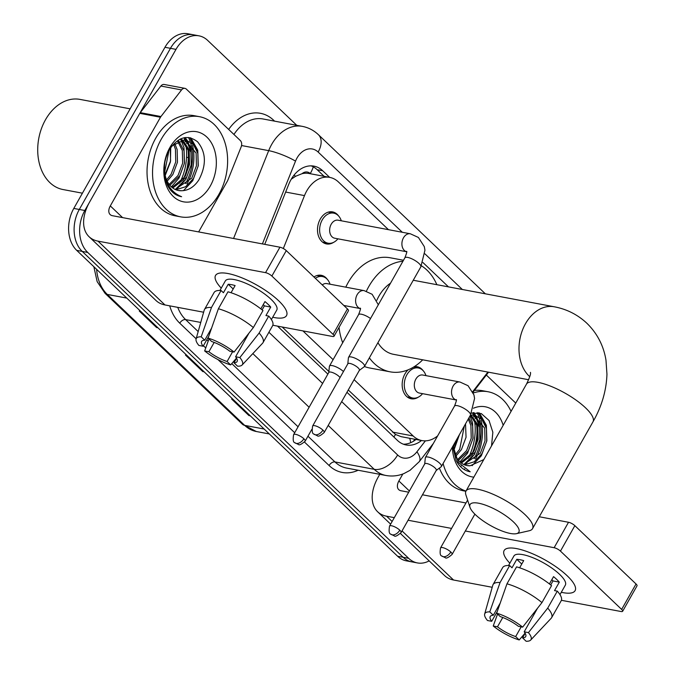 <?xml version="1.0" encoding="UTF-8"?>
<svg xmlns="http://www.w3.org/2000/svg" width="675" height="675" viewBox="0 0 675 675"><rect width="100%" height="100%" fill="white"/><g stroke="black" fill="none" stroke-linecap="round" stroke-linejoin="round"><path stroke-width="1.01" d="M418.306 397.162A16.31 11.829 -79.3 0 1 411.151 398.773A16.31 11.829 -79.3 0 1 404.933 373.95A16.31 11.829 -79.3 0 1 408.113 369.832M333.652 242.325A16.31 11.829 -79.3 0 1 326.489 243.937A16.31 11.829 -79.3 0 1 320.271 219.105A16.31 11.829 -79.3 0 1 332.522 211.882A16.31 11.829 -79.3 0 1 338.605 215.983M455.49 365.977A16.31 11.829 -79.3 0 1 454.393 365.842A16.31 11.829 -79.3 0 1 453.322 365.563M310.475 173.77L310.281 173.585A10.193 7.391 100.7 0 0 302.037 173.694L295.692 176.243L291.237 179.221M302.037 173.694A30.578 22.182 -79.3 0 1 309.015 173.492L329.704 177.382A30.578 22.182 100.7 0 0 304.493 195.598L283.323 248.527M348.258 389.964L395.508 434.455L401.178 436.683L421.909 440.581A30.578 22.182 100.7 0 0 437.662 435.847M282.201 327.004L328.877 371.486M472.745 391.652L487.907 372.077M354.088 379.662L413.168 435.974A30.578 22.182 100.7 0 0 421.909 440.581M302.932 330.902L333.113 359.665M388.462 229.669L338.445 181.988A30.578 22.182 100.7 0 0 329.704 177.382M448.487 286.883L422.93 262.516M313.951 276.995A16.31 11.829 -79.3 0 1 321.258 275.29A16.31 11.829 -79.3 0 1 327.341 279.391M414.239 366.677A16.31 11.829 -79.3 0 1 417.175 366.719A16.31 11.829 -79.3 0 1 423.267 370.82M189.894 137.666A40.77 29.573 -79.3 0 1 191.903 142.982A40.77 29.573 -79.3 0 0 189.894 137.666M192.502 145.159A40.77 29.573 -79.3 0 1 186.967 183.853A40.77 29.573 -79.3 0 0 192.502 145.159M478.474 412.729A40.77 29.573 -79.3 0 1 480.482 418.044A40.77 29.573 -79.3 0 0 478.474 412.729M481.081 420.221A40.77 29.573 -79.3 0 1 475.554 458.907A40.77 29.573 -79.3 0 0 481.081 420.221M429.173 560.883A30.578 22.182 -79.3 0 1 417.386 562.925A30.578 22.182 -79.3 0 1 408.645 558.318L87.742 252.45A30.578 22.182 -79.3 0 1 84.822 210.507L175.989 49.368A30.578 22.182 -79.3 0 1 198.956 35.826A30.578 22.182 -79.3 0 1 207.697 40.433L296.764 125.322M198.956 35.826L187.928 33.75A30.578 22.182 -79.3 0 0 164.962 47.292L73.794 208.432A30.578 22.182 -79.3 0 0 76.714 250.374L397.617 556.242A30.578 22.182 -79.3 0 0 406.358 560.849L411.877 561.887A30.578 22.182 -79.3 0 1 403.135 557.28L82.232 251.412A30.578 22.182 -79.3 0 1 79.304 209.469L170.471 48.33A30.578 22.182 -79.3 0 1 193.438 34.788A30.578 22.182 -79.3 0 0 170.471 48.33L79.304 209.469A30.578 22.182 -79.3 0 0 82.232 251.412L403.135 557.28A30.578 22.182 -79.3 0 0 411.877 561.887L417.386 562.925M184.823 137.616A40.77 29.573 -79.3 0 1 185.76 140.037A40.77 29.573 -79.3 0 0 184.823 137.616M185.802 140.147A40.77 29.573 -79.3 0 1 186.84 143.572A40.77 29.573 -79.3 0 0 185.802 140.147M187.65 147.319A40.77 29.573 -79.3 0 1 183.364 179.078A40.77 29.573 -79.3 0 0 187.65 147.319M473.403 412.678A40.77 29.573 -79.3 0 1 474.348 415.091A40.77 29.573 -79.3 0 0 473.403 412.678M474.382 415.209A40.77 29.573 -79.3 0 1 475.428 418.635A40.77 29.573 -79.3 0 0 474.382 415.209M476.238 422.381A40.77 29.573 -79.3 0 1 471.943 454.14A40.77 29.573 -79.3 0 0 476.238 422.381M329.645 177.373L322.684 170.741A30.578 22.182 100.7 0 0 313.942 166.134A30.578 22.182 100.7 0 0 288.74 184.351L264.735 244.35M346.942 392.293L397.373 440.353A30.578 22.182 100.7 0 0 406.114 444.96A30.578 22.182 100.7 0 0 421.521 440.505M277.526 326.126L327.864 374.102M311.141 165.856A30.578 22.182 -79.3 0 1 317.166 169.703L324.127 176.335M416.002 439.467A30.578 22.182 -79.3 0 1 403.397 444.201M474.171 458.654A40.77 29.573 100.7 0 0 479.208 418.12M478.794 416.796A40.77 29.573 100.7 0 0 477.132 412.543M185.591 183.592A40.77 29.573 100.7 0 0 190.62 143.058M190.215 141.733A40.77 29.573 100.7 0 0 188.544 137.481M250.29 415.825L248.948 415.572L231.635 399.068L232.976 399.322M157.95 327.805L156.6 327.552L139.286 311.048L140.628 311.302M204.12 371.815L202.778 371.562L185.456 355.058L186.806 355.312M203.934 371.638L203.791 371.638A8.151 5.079 133.6 0 1 202.778 371.562M157.756 327.628L157.621 327.628A8.151 5.079 133.6 0 1 156.6 327.552M250.104 415.64L249.961 415.648A8.151 5.079 133.6 0 1 248.948 415.572M567.194 575.783A40.77 11.947 29.5 0 1 572.805 582.078A40.77 11.947 29.5 0 1 561.288 592.304A40.77 11.947 29.5 0 0 575.1 590.667A40.77 11.947 29.5 0 0 567.194 575.783A40.77 11.947 29.5 0 0 512.671 548.058A40.77 11.947 29.5 0 0 509.844 563.203A40.77 11.947 29.5 0 1 504.132 550.522A40.77 11.947 29.5 0 1 530.153 552.766A40.77 11.947 29.5 0 1 567.194 575.783M486.337 375.038L515.759 403.085M379.772 474.314L378.202 477.082A40.77 25.388 -46.4 0 0 377.654 511.785A40.77 25.388 -46.4 0 0 386.589 516.198L394.31 517.649M400.452 533.512L444.606 575.598A40.77 25.388 -46.4 0 0 453.541 580.011L492.218 587.284M561.406 600.303L621.076 611.525A5.096 1.493 -150.5 0 0 622.628 611.288A5.096 1.493 -150.5 0 0 621.641 609.424L636.036 583.985A5.096 1.493 29.5 0 1 637.023 585.841L622.628 611.288M560.461 551.112A5.096 1.493 -150.5 0 0 554.124 547.712L568.519 522.273A5.096 1.493 29.5 0 1 574.855 525.665L560.461 551.112L621.641 609.424M408.063 520.239L451.575 528.424M465.337 531.006L554.124 547.712M574.855 525.665L636.036 583.985M568.519 522.273L539.258 516.763M465.969 502.976L422.457 494.792M408.704 492.202L400.984 490.75A10.193 6.345 133.6 0 1 398.748 489.653A10.193 6.345 133.6 0 1 398.891 480.98L402.84 473.985M551.855 579.623A20.385 5.974 -150.5 0 1 552.977 580.939L550.707 584.955M537.57 608.167L524.188 631.825A20.385 5.974 29.5 0 1 525.69 636.601A20.385 5.974 29.5 0 1 522.577 637.867L525.167 633.277M521.176 626.847L515.675 636.567A20.385 5.974 29.5 0 1 497.483 626.805L502.765 617.473M549.416 583.934L553.551 576.636A29.557 8.665 29.5 0 1 556.732 579.445A29.557 8.665 29.5 0 1 559.322 582.137L554.521 590.617L557.314 591.14A33.632 9.855 29.5 0 1 561.212 600.725L551.618 617.684A33.632 9.855 29.5 0 1 551.197 618.258L530.677 640.06A26.502 7.762 29.5 0 1 526.12 641.25L522.577 637.867M508.528 565.515L513.894 556.04A29.557 8.665 29.5 0 1 532.752 557.668A29.557 8.665 29.5 0 1 559.609 574.349A29.557 8.665 29.5 0 1 565.338 585.149L559.98 594.624M519.632 567.802L523.699 560.613A29.557 8.665 29.5 0 0 516.805 559.313L512.004 567.802L509.667 565.566L500.065 582.533L489.772 611.879L493.324 615.263L500.192 603.129M497.256 611.508L491.712 621.304L487.468 620.502A26.502 7.762 29.5 0 1 484.667 614.031L492.801 585.217A33.632 9.855 29.5 0 1 493.071 584.558L502.664 567.599A33.632 9.855 29.5 0 1 509.667 565.566M516.561 566.865A33.632 9.855 29.5 0 1 551.542 585.638L541.949 602.606L522.653 627.126L518.417 626.324A20.385 5.974 29.5 0 0 500.217 616.562L496.673 613.178L506.967 583.824L516.561 566.865M493.071 584.558A33.632 9.855 29.5 0 1 500.065 582.533M506.967 583.824A33.632 9.855 29.5 0 1 541.949 602.606M497.559 614.022L493.239 626.003L497.483 626.805M515.675 636.567L519.227 639.951L525.083 633.142M519.227 639.951A26.502 7.762 29.5 0 1 493.239 626.003M484.667 614.031A26.502 7.762 29.5 0 1 489.772 611.879M496.673 613.178A26.502 7.762 29.5 0 1 522.653 627.126M491.712 621.304A20.385 5.974 29.5 0 1 490.21 616.528A20.385 5.974 29.5 0 1 493.324 615.263M524.188 631.825L528.424 632.627L547.72 608.108L557.314 591.14M547.72 608.108A33.632 9.855 29.5 0 1 551.618 617.684M528.424 632.627A26.502 7.762 29.5 0 1 530.677 640.06M552.977 580.939L559.322 582.137M516.805 559.313L521.758 564.038M472.711 412.813A45.866 33.269 -79.3 0 1 473.327 414.906M473.344 414.973A45.866 33.269 -79.3 0 1 473.842 416.964M474.272 419.032A45.866 33.269 -79.3 0 1 468.146 458.232M473.327 393.002A50.954 36.965 -79.3 0 1 488.084 391.753A50.954 36.965 -79.3 0 1 511.068 411.37M474.424 390.428A50.954 36.965 -79.3 0 1 482.566 390.715L488.084 391.753M452.739 446.445L456.224 460.645C459.591 466.99 464.24 470.703 470.188 471.774L458.291 462.392L453.035 445.93M466.982 465.564L470.07 465.801A25.481 18.478 -79.3 0 1 467.058 465.573A25.481 18.478 -79.3 0 1 453.085 445.837M470.07 465.801L483.789 459.582M473.858 477.141A35.674 25.878 -79.3 0 1 452.402 447.044M463.708 464.476L480.372 453.195L485.013 440.859L484.692 428.169L473.723 415.007M464.51 464.83L474.179 461.801L482.093 453.516L486.734 441.18L486.422 428.498L481.967 419.512L474.593 415.142L470.492 415.074M460.62 462.493L473.479 451.896L478.119 439.56L477.799 426.878L470.365 415.294M461.379 463.084L475.2 452.225L479.841 439.889L479.528 427.199L471.04 415.007M457.751 459.439L466.585 450.596L471.226 438.261L470.905 425.579L468.248 419.04M458.443 460.325L468.307 450.925L472.947 438.59L472.627 425.9L468.931 417.833M455.178 454.891L459.692 449.305L464.358 425.908M455.785 456.216L461.413 449.626L466.054 437.29L465.531 423.832M453.608 449.719L459.346 434.776M453.22 447.289L456.41 439.957M473.453 408.223A35.674 25.878 -79.3 0 1 503.179 425.309M491.518 445.922L492.851 432.27L489.046 420.5L481.292 413.573L471.53 413.1M465.969 491.079A50.954 36.965 -79.3 0 1 443.095 463.497M465.868 491.282L463.725 490.877A50.954 36.965 -79.3 0 1 439.391 468.087M453.786 450.546L459.422 434.641M459.945 461.903L467.556 453.17L473.074 438.142L472.559 422.685L469.986 415.977M465.337 464.299L474.449 454.469L479.967 439.442L479.461 423.984L476.086 415.91M475.765 415.429L473.58 412.653M463.683 469.235L464.662 469.024M472.07 465.708L481.343 455.768L486.861 440.733L486.354 425.284L479.461 412.948M460.308 466.433L461.194 466.028M463.987 464.459L472.736 455.642M478.853 424.929L475.023 415.437M474.862 415.192L472.964 412.754M485.755 426.229L478.55 412.737M513.422 521.902A28.029 8.218 -150.5 0 0 484.329 504.74A28.029 8.218 -150.5 0 0 470.002 507.389A28.029 8.218 -150.5 0 0 475.504 514.763A28.029 8.218 -150.5 0 0 516.442 533.663A28.029 8.218 -150.5 0 0 513.422 521.902M470.002 507.389L465.902 494.927A38.222 11.205 29.5 0 1 465.995 491.029A38.222 11.205 29.5 0 1 490.388 493.138A38.222 11.205 29.5 0 1 525.116 514.713A38.222 11.205 29.5 0 1 532.524 528.668A38.222 11.205 29.5 0 1 529.234 530.752L516.442 533.663M390.53 283.171A38.222 27.726 100.7 0 0 378.92 296.123A38.222 27.726 100.7 0 0 376.836 300.265M366.39 291.195A56.05 40.66 -79.3 0 1 368.82 286.495A56.05 40.66 -79.3 0 1 402.924 261.259M421.419 265.798A56.05 40.66 -79.3 0 1 436.86 284.69M345.777 287.162A56.05 40.66 -79.3 0 1 348.131 282.606A56.05 40.66 -79.3 0 1 390.243 257.774L403.49 260.263M377.924 342.714A38.222 27.726 100.7 0 0 393.491 354.316L528.643 379.738M422.727 359.809A56.05 40.66 -79.3 0 1 390.201 371.841A56.05 40.66 -79.3 0 1 369.352 357.851M390.201 371.841L369.512 367.951A56.05 40.66 -79.3 0 1 364.441 366.517M342.689 342.731A56.05 40.66 -79.3 0 1 339.036 327.4M406.662 251.758L334.707 238.216A9.172 6.657 -79.3 0 1 331.206 224.252A9.172 6.657 -79.3 0 1 338.099 220.193L410.349 233.786L418.416 237.457L424.313 246.637L424.946 250.222L420.829 266.87A9.172 2.692 -150.5 0 0 419.057 263.52A9.172 2.692 -150.5 0 0 418.711 263.208A9.172 2.692 -150.5 0 0 410.476 258.247A9.172 2.692 -150.5 0 0 404.865 257.833L348.536 357.404A9.172 2.692 -150.5 0 0 348.427 357.733L347.811 363.85M337.905 238.823L337.77 238.992A15.289 11.087 -79.3 0 1 328.058 243.194A15.289 11.087 -79.3 0 1 322.228 219.915A15.289 11.087 -79.3 0 1 333.712 213.148A15.289 11.087 -79.3 0 1 341.229 220.582L341.297 220.793M359.345 370.381L364.264 366.694A9.172 2.692 -150.5 0 0 364.5 366.432A9.172 2.692 -150.5 0 0 362.72 363.082A9.172 2.692 -150.5 0 0 351.321 356.965A9.172 2.692 -150.5 0 0 348.536 357.404M359.235 370.457A6.623 1.941 -150.5 0 0 359.404 370.271A6.623 1.941 -150.5 0 0 358.121 367.85A6.623 1.941 -150.5 0 0 349.886 363.428A6.623 1.941 -150.5 0 0 347.87 363.741L312.652 425.993C311.842 431.08 312.238 433.763 313.85 434.05A6.623 4.126 133.6 0 0 315.301 434.767A6.623 4.126 -46.4 0 0 322.903 430.102A6.623 1.941 -150.5 0 0 316.879 426.355A6.623 1.941 -150.5 0 0 312.652 425.993M456.3 400.005L419.361 393.061A9.172 6.657 -79.3 0 1 415.868 379.097A9.172 6.657 -79.3 0 1 422.752 375.03L459.987 382.033L468.053 385.712L473.943 394.892L474.576 398.469L470.467 415.125A9.172 2.692 -150.5 0 0 468.349 411.455A9.172 2.692 -150.5 0 0 457.287 405.65A9.172 2.692 -150.5 0 0 454.503 406.088L425.419 457.481A9.172 2.692 -150.5 0 0 425.317 457.819L424.702 463.936M436.227 470.458L441.155 466.779A9.172 2.692 -150.5 0 0 441.391 466.518A9.172 2.692 -150.5 0 0 437.417 461.371A9.172 2.692 -150.5 0 0 428.212 457.051A9.172 2.692 -150.5 0 0 425.419 457.481M422.567 393.66L422.423 393.829A15.289 11.087 -79.3 0 1 412.72 398.031A15.289 11.087 -79.3 0 1 406.882 374.752A15.289 11.087 -79.3 0 1 418.373 367.985A15.289 11.087 -79.3 0 1 425.891 375.427L425.959 375.637M436.126 470.534A6.623 1.941 -150.5 0 0 436.295 470.348A6.623 1.941 -150.5 0 0 435.004 467.927A6.623 1.941 -150.5 0 0 426.777 463.514A6.623 1.941 -150.5 0 0 424.761 463.826L389.543 526.07C388.724 531.158 389.121 533.849 390.732 534.127A6.623 4.126 133.6 0 0 392.192 534.845A6.623 4.126 -46.4 0 0 399.786 530.179A6.623 1.941 -150.5 0 0 393.77 526.441A6.623 1.941 -150.5 0 0 389.543 526.07M322.253 284.901A9.172 6.657 -79.3 0 1 326.827 283.601L364.061 290.604L372.127 294.283L378.321 304.746M343.465 371.528A9.172 2.692 -150.5 0 0 332.286 365.614A9.172 2.692 -150.5 0 0 329.493 366.052A9.172 2.692 -150.5 0 0 329.392 366.39L328.776 372.499M315.352 278.319A15.289 11.087 -79.3 0 1 322.448 276.556A15.289 11.087 -79.3 0 1 329.965 283.989L330.033 284.2M340.04 377.587A6.623 1.941 -150.5 0 0 339.086 376.498A6.623 1.941 -150.5 0 0 330.851 372.077A6.623 1.941 -150.5 0 0 328.835 372.398L293.617 434.641C292.798 439.729 293.203 442.412 294.815 442.699A6.623 4.126 133.6 0 0 296.266 443.416A6.623 4.126 -46.4 0 0 303.86 438.75A6.623 1.941 -150.5 0 0 297.844 435.012A6.623 1.941 -150.5 0 0 293.617 434.641M278.615 300.721A40.77 11.947 29.5 0 1 284.226 307.024A40.77 11.947 29.5 0 1 272.708 317.25A40.77 11.947 29.5 0 0 286.512 315.605A40.77 11.947 29.5 0 0 278.615 300.721A40.77 11.947 29.5 0 0 224.092 272.995A40.77 11.947 29.5 0 0 221.257 288.141A40.77 11.947 29.5 0 1 215.553 275.459A40.77 11.947 29.5 0 1 241.566 277.703A40.77 11.947 29.5 0 1 278.615 300.721M160.937 116.539A5.096 3.696 100.7 0 0 160.473 117.239L139.793 113.349A5.096 3.696 -79.3 0 1 140.257 112.649L160.937 116.539L181.55 89.927A5.096 3.696 100.7 0 1 184.916 88.366A5.096 3.696 100.7 0 1 186.368 89.134L240.342 140.569A5.096 3.696 100.7 0 1 241.194 146.779L227.804 180.276A5.096 3.696 100.7 0 1 227.424 181.052L198.653 231.913M139.793 113.349L89.623 202.028A40.77 25.388 -46.4 0 0 89.075 236.722A40.77 25.388 -46.4 0 0 98.01 241.135L265.545 272.649L279.939 247.21L112.404 215.696A10.193 6.345 133.6 0 1 110.168 214.591A10.193 6.345 133.6 0 1 110.303 205.917L160.473 117.239M140.257 112.649L160.861 86.037A5.096 3.696 -79.3 0 1 164.227 84.476L184.916 88.366M89.075 236.722L156.026 300.535A40.77 25.388 -46.4 0 0 164.962 304.948L203.631 312.221M272.827 325.24L332.497 336.462A5.096 1.493 -150.5 0 0 334.041 336.226A5.096 1.493 -150.5 0 0 333.053 334.361L347.448 308.922A5.096 1.493 29.5 0 1 348.443 310.778L334.041 336.226M279.939 247.21A5.096 1.493 29.5 0 1 286.276 250.611L271.873 276.05L333.053 334.361M271.873 276.05A5.096 1.493 -150.5 0 0 265.545 272.649M286.276 250.611L347.448 308.922M263.275 304.56A20.385 5.974 -150.5 0 1 264.389 305.885L262.119 309.892M248.991 333.104L235.6 356.763A20.385 5.974 29.5 0 1 237.102 361.538A20.385 5.974 29.5 0 1 233.989 362.804L236.587 358.223M232.597 351.785L227.095 361.513A20.385 5.974 29.5 0 1 208.904 351.743L214.178 342.411M260.837 308.872L264.963 301.573A29.557 8.665 29.5 0 1 268.152 304.383A29.557 8.665 29.5 0 1 270.734 307.074L265.933 315.554L268.734 316.086A33.632 9.855 29.5 0 1 272.632 325.662L263.031 342.622A33.632 9.855 29.5 0 1 262.609 343.195L242.097 365.006A26.502 7.762 29.5 0 1 237.541 366.188L233.989 362.804M219.949 290.452L225.307 280.977A29.557 8.665 29.5 0 1 244.173 282.606A29.557 8.665 29.5 0 1 271.029 299.295A29.557 8.665 29.5 0 1 276.758 310.087L271.401 319.562M231.052 292.739L235.111 285.55A29.557 8.665 29.5 0 0 228.218 284.259L223.425 292.739L221.079 290.512L211.486 307.471L201.192 336.817L204.744 340.2L211.604 328.075M208.668 336.445L203.124 346.241L198.889 345.448A26.502 7.762 29.5 0 1 196.088 338.977L204.213 310.154A33.632 9.855 29.5 0 1 204.491 309.504L214.085 292.537A33.632 9.855 29.5 0 1 221.079 290.512M227.981 291.802A33.632 9.855 29.5 0 1 262.963 310.584L253.361 327.544L234.073 352.063L229.829 351.262A20.385 5.974 29.5 0 0 211.638 341.499L208.086 338.116L218.379 308.77L227.981 291.802M204.491 309.504A33.632 9.855 29.5 0 1 211.486 307.471M218.379 308.77A33.632 9.855 29.5 0 1 253.361 327.544M208.972 338.96L204.66 350.949L208.904 351.743M227.095 361.513L230.648 364.897L236.503 358.079M230.648 364.897A26.502 7.762 29.5 0 1 204.66 350.949M196.088 338.977A26.502 7.762 29.5 0 1 201.192 336.817M208.086 338.116A26.502 7.762 29.5 0 1 234.073 352.063M203.124 346.241A20.385 5.974 29.5 0 1 201.623 341.466A20.385 5.974 29.5 0 1 204.744 340.2M235.6 356.763L239.844 357.564L259.132 333.045L268.734 316.086M259.132 333.045A33.632 9.855 29.5 0 1 263.031 342.622M239.844 357.564A26.502 7.762 29.5 0 1 242.097 365.006M264.389 305.885L270.734 307.074M228.218 284.259L233.179 288.984M82.418 193.185L63.02 189.54A45.866 33.269 -79.3 0 1 45.52 119.711A45.866 33.269 -79.3 0 1 79.971 99.394L130.14 108.827M184.123 137.751A45.866 33.269 -79.3 0 1 184.748 139.843M184.764 139.911A45.866 33.269 -79.3 0 1 185.262 141.902M185.684 143.977A45.866 33.269 -79.3 0 1 179.558 183.178M161.224 139.269A50.954 36.965 -79.3 0 1 199.505 116.691A50.954 36.965 -79.3 0 1 218.936 194.282A50.954 36.965 -79.3 0 1 180.664 216.852A50.954 36.965 -79.3 0 1 161.224 139.269M180.664 216.852L175.146 215.814A50.954 36.965 -79.3 0 1 155.706 138.232A50.954 36.965 -79.3 0 1 193.987 115.653L199.505 116.691M167.636 185.583C171.003 191.936 175.66 195.64 181.609 196.712C169.898 191.843 164.202 181.592 164.514 165.94A25.481 18.478 -79.3 0 0 178.478 190.519A25.481 18.478 -79.3 0 0 181.491 190.738C188.325 190.628 194.113 187.017 198.863 179.896C206.626 164.962 206.17 152.246 197.505 141.733C187.422 134.165 177.998 136.907 169.222 149.977C163.038 162.025 162.506 173.888 167.636 185.583M210.279 186.03A35.674 25.878 -79.3 0 1 173.289 196.459A35.674 25.878 -79.3 0 1 169.881 147.521A35.674 25.878 -79.3 0 1 206.871 137.093A35.674 25.878 -79.3 0 1 210.279 186.03M175.129 189.422L191.793 178.132L196.425 165.797L196.113 153.107L185.136 139.953M175.93 189.768L185.6 186.739L193.514 178.453L198.155 166.118L197.834 153.436L193.379 144.45L186.005 140.079L184.553 139.902L172.066 145.775M172.041 187.431L184.891 176.833L189.532 164.498L189.219 151.816L181.541 140.079M172.792 188.021L186.621 177.162L191.261 164.827L190.941 152.137L182.461 139.944M169.163 184.385L177.998 175.542L182.638 163.207L182.326 150.517L177.719 141.37M169.864 185.262L179.727 175.863L184.359 163.527L184.047 150.837L178.698 140.923M166.598 179.837L171.104 174.243L175.745 161.907L175.432 149.217L173.618 144.222M167.197 181.153L172.834 174.563L177.466 162.228L177.154 149.546L174.682 143.319M165.021 174.656L170.572 160.945L170.26 148.272M180.731 139.624L179.921 139.236M181.643 139.556L180.293 139.067M164.641 172.235L169.012 150.348M178.394 190.502L181.491 190.738M164.827 162.203L164.514 165.94M165.198 175.483L170.438 161.941L170.733 147.58M171.366 186.84L178.968 178.107L184.486 163.08L183.98 147.623L180.993 140.189M176.757 189.236L185.861 179.407L191.388 164.379L190.873 148.922L187.498 140.856M187.186 140.366L185.001 137.59M175.103 194.172L176.082 193.961M183.482 190.645L192.763 180.706L198.281 165.679L197.767 150.221L190.882 137.886M171.72 191.371L172.606 190.974M175.407 189.397L184.148 180.579M190.274 149.875L186.435 140.375M186.275 140.138L184.385 137.7M197.168 151.166L189.962 137.683M293.912 175.289A30.578 5.518 21.8 0 1 295.692 176.243M393.837 436.987A30.578 19.043 -46.4 0 0 395.508 434.455M409.649 438.278A30.578 12.133 37.8 0 1 410.56 442.749M310.281 173.585A30.578 19.043 -46.4 0 0 313.301 166.852M392.437 432.076L413.168 435.974M285.652 192.054L304.493 195.598M402.3 232.267L318.144 152.061A20.385 14.782 100.7 0 0 297.008 158.018A20.385 14.782 100.7 0 0 295.515 161.131L262.406 243.911M233.558 238.486L268.692 150.643A40.77 29.573 -79.3 0 1 271.671 144.425A40.77 29.573 -79.3 0 1 302.299 126.36L262.997 118.969A40.77 29.573 100.7 0 0 233.93 134.468M241.566 145.538L268.692 150.643A20.385 3.679 21.8 0 1 295.515 161.131M228.665 129.448A45.866 33.269 -79.3 0 1 273.603 120.217L274.582 121.146M358.138 470.247A45.866 33.269 -79.3 0 1 329.105 465.531L304.518 442.091M294.697 432.734L217.932 359.573M205.74 347.946L203.42 345.735M196.138 338.799L179.761 323.19A45.866 33.269 -79.3 0 1 169.712 305.843M408.645 558.318L397.617 556.242M175.989 49.368L164.962 47.292M84.822 210.507L73.794 208.432M87.742 252.45L76.714 250.374M385.906 475.47A40.77 29.573 -79.3 0 1 374.245 469.327L334.952 461.936A40.77 29.573 100.7 0 0 346.604 468.079L385.906 475.47C392.074 476.584 398.098 475.943 403.971 473.546L410.02 470.332L419.259 461.666L433.342 443.475M200.753 322.448L185.608 319.596L198.172 331.577M177.736 307.353A40.77 29.573 100.7 0 0 185.608 319.596A5.096 3.172 -46.4 0 0 179.761 323.19M341.668 401.617L397.634 454.967A20.385 12.698 133.6 0 1 374.245 469.327L328.193 425.436M309.116 407.253L252.821 353.599M206.786 339.778L208.195 341.12M231.761 363.589L298.063 426.786M307.952 436.21L334.952 461.936A5.096 3.172 -46.4 0 0 329.105 465.531M397.634 454.967A20.385 14.782 100.7 0 0 416.931 451.786L425.393 440.851M462.333 289.482L424.972 253.876M268.895 332.26L322.591 383.434M273.603 120.217A5.096 3.172 -46.4 0 0 273.274 120.901M416.931 451.786A20.385 8.092 37.8 0 1 419.259 461.666M485.35 293.811L318.423 134.713A20.385 12.698 133.6 0 1 318.144 152.061M317.166 169.703L322.684 170.741M264.153 429.03L244.671 425.368A10.193 6.345 133.6 0 1 242.443 424.263L105.055 293.321A10.193 6.345 -46.4 0 0 107.291 294.427L244.671 425.368A40.77 29.573 100.7 0 0 256.331 431.511L242.443 424.263M96.618 269.35A40.77 29.573 100.7 0 0 107.291 294.427L126.773 298.088M186.562 157.275L188.367 157.613M186.621 355.278L203.791 371.638M232.799 399.288L249.961 415.648M140.451 311.268L157.621 327.628M386.589 516.198L392.141 521.488M402.03 530.913L453.541 580.011M398.891 480.98L409.396 490.987M474.002 412.594A40.77 29.573 -79.3 0 1 475.04 415.235M477.309 425.123A40.77 29.573 -79.3 0 1 474.01 451.01M413.26 280.252L554.2 306.771C566.738 309.116 577.64 314.626 586.904 323.283C597.282 333.45 603.644 345.769 605.99 360.239L606.952 374.212C606.395 390.58 601.746 406.443 592.979 421.816A38.222 11.205 -150.5 0 0 585.571 407.86A38.222 11.205 -150.5 0 0 550.842 386.277A38.222 11.205 -150.5 0 0 526.449 384.176L465.995 491.029M554.2 306.771A38.222 27.726 100.7 0 0 525.496 323.696A38.222 27.726 100.7 0 0 529.141 376.127A38.222 27.726 100.7 0 0 529.748 376.692M450.799 552.007A6.623 4.126 -46.4 0 1 443.197 556.673A6.623 4.126 133.6 0 1 441.745 555.955L445.323 557.71C446.15 558.723 448.403 557.626 452.081 554.428A6.623 1.941 -150.5 0 0 450.799 552.007A6.623 1.941 -150.5 0 0 444.783 548.269A6.623 1.941 -150.5 0 0 440.556 547.898L467.606 500.091M313.85 434.05L317.427 435.805C318.246 436.809 320.498 435.721 324.186 432.515A6.623 1.941 -150.5 0 0 322.903 430.102M406.662 251.75A9.172 6.657 -79.3 0 1 404.671 250.729A9.172 6.657 -79.3 0 1 403.464 237.845A9.172 6.657 -79.3 0 1 410.349 233.786M390.732 534.127L394.31 535.883C395.137 536.895 397.389 535.798 401.077 532.6A6.623 1.941 -150.5 0 0 399.786 530.179M456.3 399.997A9.172 6.657 -79.3 0 1 454.309 398.976A9.172 6.657 -79.3 0 1 453.094 386.1A9.172 6.657 -79.3 0 1 459.987 382.033M294.815 442.699L298.384 444.454C299.211 445.466 301.463 444.369 305.151 441.172A6.623 1.941 -150.5 0 0 303.86 438.75M343.828 305.463L360.374 308.576A9.172 6.657 -79.3 0 1 358.383 307.547A9.172 6.657 -79.3 0 1 357.168 294.671A9.172 6.657 -79.3 0 1 364.061 290.604M370.533 318.524A9.172 2.692 -150.5 0 0 361.361 314.221A9.172 2.692 -150.5 0 0 358.577 314.66L329.493 366.052M98.01 241.135L164.962 304.948M110.303 205.917L122.572 217.603M181.55 89.927L160.861 86.037M185.414 137.531A40.77 29.573 -79.3 0 1 186.452 140.172M188.722 150.061A40.77 29.573 -79.3 0 1 185.422 175.947M413.319 441.349L414.923 439.265M318.423 134.713C313.816 130.351 308.441 127.567 302.299 126.36M473.015 392.243L488.54 372.195M105.055 293.321L97.149 281.61L93.842 266.709M256.331 431.511L269.317 433.949M377.654 511.785L390.631 524.146M474.593 415.142L472.863 414.813M592.979 421.816L532.524 528.668M530.525 372.372C529.917 373.089 532.389 371.959 526.449 384.176M452.081 554.428L474.871 514.156M440.556 547.898C439.737 552.985 440.134 555.677 441.745 555.955M333.712 213.148L328.286 212.127M404.865 257.833C406.637 253.294 407.202 251.142 406.586 251.37M328.058 243.194L322.633 242.173M420.829 266.87L364.5 366.432M324.186 432.515L359.404 370.271M418.373 367.985L413.573 367.082M454.503 406.088C456.266 401.549 456.84 399.389 456.216 399.625M470.467 415.125L441.391 466.518M412.72 398.031L407.295 397.01M401.077 532.6L436.295 470.348M322.448 276.556L317.022 275.535M358.577 314.66C360.34 310.112 360.914 307.96 360.29 308.197M305.151 441.172L311.799 429.418M186.005 140.079L184.283 139.759"/></g></svg>

